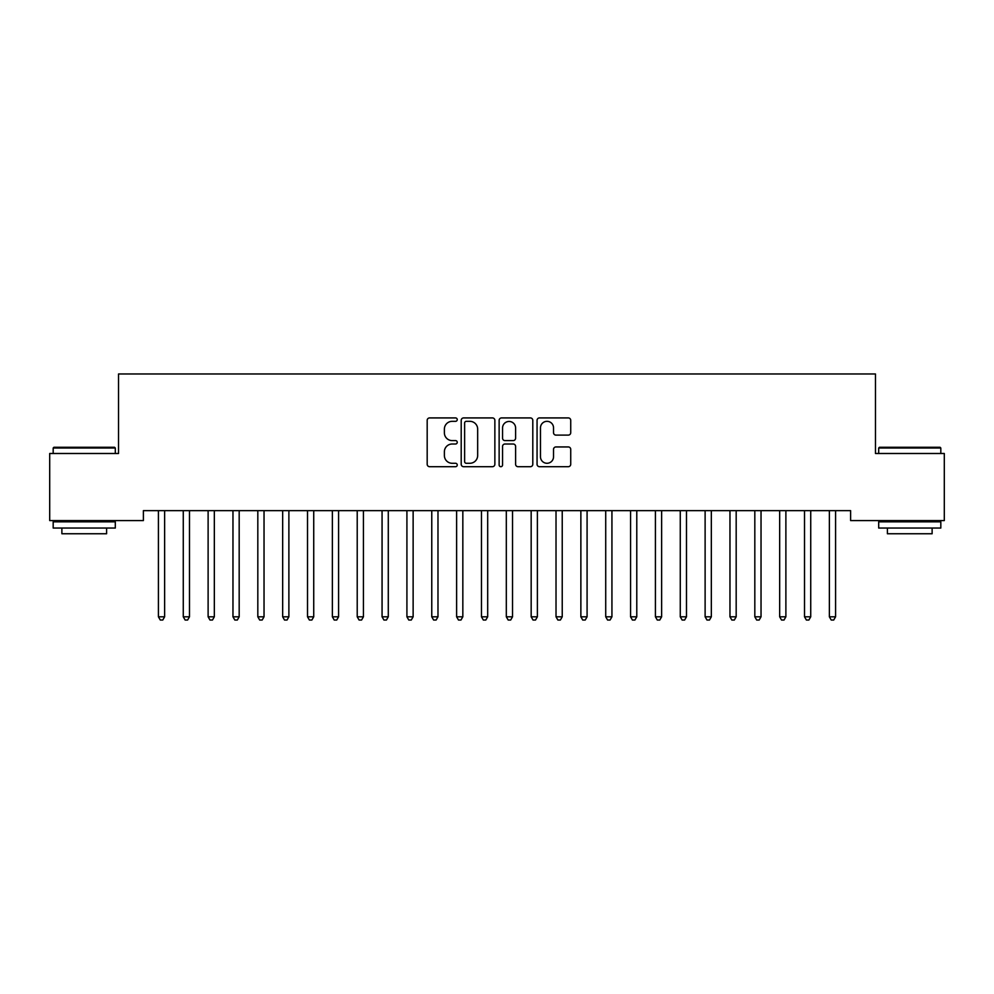 <?xml version="1.0" encoding="UTF-8"?>
<svg xmlns="http://www.w3.org/2000/svg" width="994" height="994" viewBox="0 0 994 994"><rect width="100%" height="100%" fill="white"/><g stroke="black" fill="none" stroke-linecap="round" stroke-linejoin="round"><path stroke-width="1.49" d="M457.24 419.617A1.702 1.702 0 0 0 455.538 417.915L429.619 417.915A2.435 2.435 0 0 0 427.184 420.35L427.184 464.26A2.435 2.435 0 0 0 429.619 466.695L455.538 466.695A1.702 1.702 0 0 0 457.24 464.993A1.702 1.702 0 0 0 455.538 463.279L452.183 463.279A7.803 7.803 0 0 1 444.38 455.476L444.38 451.823A7.803 7.803 0 0 1 452.183 444.007L455.538 444.007A1.702 1.702 0 0 0 457.24 442.305A1.702 1.702 0 0 0 455.538 440.603L452.183 440.603A7.803 7.803 0 0 1 444.38 432.788L444.38 429.135A7.803 7.803 0 0 1 452.183 421.332L455.538 421.332A1.702 1.702 0 0 0 457.24 419.617M568.282 435.111A2.435 2.435 0 0 0 570.73 432.676L570.73 420.35A2.435 2.435 0 0 0 568.282 417.915L539.506 417.915A2.435 2.435 0 0 0 537.058 420.35L537.058 464.26A2.435 2.435 0 0 0 539.506 466.695L568.282 466.695A2.435 2.435 0 0 0 570.73 464.26L570.73 449.375A2.435 2.435 0 0 0 568.282 446.94L555.969 446.94A2.435 2.435 0 0 0 553.534 449.375L553.534 456.755A6.523 6.523 0 0 1 546.998 463.279A6.523 6.523 0 0 1 540.475 456.755L540.475 427.855A6.523 6.523 0 0 1 546.998 421.332A6.523 6.523 0 0 1 553.534 427.855L553.534 432.676A2.435 2.435 0 0 0 555.969 435.111L568.282 435.111M850.615 510.643L143.385 510.643L143.385 520.583L49.7 520.583L49.7 453.488L118.534 453.488L118.534 373.968L875.466 373.968L875.466 453.488L944.3 453.488L944.3 520.583L850.615 520.583L850.615 510.643M494.863 420.35A2.435 2.435 0 0 0 492.428 417.915L463.639 417.915A2.435 2.435 0 0 0 461.204 420.35L461.204 464.26A2.435 2.435 0 0 0 463.639 466.695L492.428 466.695A2.435 2.435 0 0 0 494.863 464.26L494.863 420.35M501.572 417.915L530.361 417.915A2.435 2.435 0 0 1 532.796 420.35L532.796 464.26A2.435 2.435 0 0 1 530.361 466.695L518.036 466.695A2.435 2.435 0 0 1 515.6 464.26L515.6 446.455A2.435 2.435 0 0 0 513.165 444.007L504.989 444.007A2.435 2.435 0 0 0 502.554 446.455L502.554 464.993A1.702 1.702 0 0 1 500.839 466.695A1.702 1.702 0 0 1 499.137 464.993L499.137 420.35A2.435 2.435 0 0 1 501.572 417.915M466.323 421.332A1.702 1.702 0 0 0 464.62 423.034L464.62 461.576A1.702 1.702 0 0 0 466.323 463.279L469.864 463.279A7.803 7.803 0 0 0 477.667 455.476L477.667 429.135A7.803 7.803 0 0 0 469.864 421.332L466.323 421.332M515.6 427.979A6.523 6.523 0 0 0 509.077 421.456A6.523 6.523 0 0 0 502.554 427.979L502.554 438.155A2.435 2.435 0 0 0 504.989 440.603L513.165 440.603A2.435 2.435 0 0 0 515.6 438.155L515.6 427.979M158.096 510.643L158.245 511.003A2.485 2.485 0 0 1 158.419 511.935L158.419 616.802L164.631 616.802L164.631 511.935A2.485 2.485 0 0 1 164.805 511.003L164.954 510.643M164.631 616.802L162.767 620.032L160.282 620.032L158.419 616.802M182.946 510.643L183.095 511.003A2.485 2.485 0 0 1 183.269 511.935L183.269 616.802L189.481 616.802L189.481 511.935A2.485 2.485 0 0 1 189.655 511.003L189.804 510.643M189.481 616.802L187.617 620.032L185.132 620.032L183.269 616.802M207.796 510.643L207.945 511.003A2.485 2.485 0 0 1 208.119 511.935L208.119 616.802L214.331 616.802L214.331 511.935A2.485 2.485 0 0 1 214.505 511.003L214.654 510.643M214.331 616.802L212.468 620.032L209.982 620.032L208.119 616.802M53.179 448.021L53.924 447.275L114.558 447.275L115.304 448.021L53.179 448.021L53.179 453.488M115.304 528.038L53.179 528.038L53.179 521.825L115.304 521.825L115.304 528.038M106.606 528.038L106.606 533.753L61.876 533.753L61.876 528.038M878.696 448.021L879.441 447.275L940.076 447.275L940.821 448.021L878.696 448.021L878.696 453.488M940.821 528.038L878.696 528.038L878.696 521.825L940.821 521.825L940.821 528.038M932.124 528.038L932.124 533.753L887.394 533.753L887.394 528.038M232.646 510.643L232.795 511.003A2.485 2.485 0 0 1 232.969 511.935L232.969 616.802L239.181 616.802L239.181 511.935A2.485 2.485 0 0 1 239.355 511.003L239.504 510.643M239.181 616.802L237.317 620.032L234.832 620.032L232.969 616.802M257.496 510.643L257.645 511.003A2.485 2.485 0 0 1 257.819 511.935L257.819 616.802L264.031 616.802L264.031 511.935A2.485 2.485 0 0 1 264.205 511.003L264.354 510.643M264.031 616.802L262.167 620.032L259.683 620.032L257.819 616.802M282.346 510.643L282.495 511.003A2.485 2.485 0 0 1 282.669 511.935L282.669 616.802L288.881 616.802L288.881 511.935A2.485 2.485 0 0 1 289.055 511.003L289.204 510.643M288.881 616.802L287.017 620.032L284.532 620.032L282.669 616.802M307.196 510.643L307.345 511.003A2.485 2.485 0 0 1 307.519 511.935L307.519 616.802L313.731 616.802L313.731 511.935A2.485 2.485 0 0 1 313.905 511.003L314.054 510.643M313.731 616.802L311.868 620.032L309.382 620.032L307.519 616.802M332.046 510.643L332.195 511.003A2.485 2.485 0 0 1 332.369 511.935L332.369 616.802L338.581 616.802L338.581 511.935A2.485 2.485 0 0 1 338.755 511.003L338.904 510.643M338.581 616.802L336.717 620.032L334.232 620.032L332.369 616.802M356.896 510.643L357.045 511.003A2.485 2.485 0 0 1 357.219 511.935L357.219 616.802L363.431 616.802L363.431 511.935A2.485 2.485 0 0 1 363.605 511.003L363.754 510.643M363.431 616.802L361.567 620.032L359.082 620.032L357.219 616.802M381.746 510.643L381.895 511.003A2.485 2.485 0 0 1 382.069 511.935L382.069 616.802L388.281 616.802L388.281 511.935A2.485 2.485 0 0 1 388.455 511.003L388.604 510.643M388.281 616.802L386.417 620.032L383.933 620.032L382.069 616.802M406.596 510.643L406.745 511.003A2.485 2.485 0 0 1 406.919 511.935L406.919 616.802L413.131 616.802L413.131 511.935A2.485 2.485 0 0 1 413.305 511.003L413.454 510.643M413.131 616.802L411.267 620.032L408.782 620.032L406.919 616.802M431.446 510.643L431.595 511.003A2.485 2.485 0 0 1 431.769 511.935L431.769 616.802L437.981 616.802L437.981 511.935A2.485 2.485 0 0 1 438.155 511.003L438.304 510.643M437.981 616.802L436.117 620.032L433.632 620.032L431.769 616.802M456.296 510.643L456.445 511.003A2.485 2.485 0 0 1 456.619 511.935L456.619 616.802L462.831 616.802L462.831 511.935A2.485 2.485 0 0 1 463.005 511.003L463.154 510.643M462.831 616.802L460.967 620.032L458.482 620.032L456.619 616.802M481.146 510.643L481.295 511.003A2.485 2.485 0 0 1 481.469 511.935L481.469 616.802L487.681 616.802L487.681 511.935A2.485 2.485 0 0 1 487.855 511.003L488.004 510.643M487.681 616.802L485.817 620.032L483.332 620.032L481.469 616.802M505.996 510.643L506.145 511.003A2.485 2.485 0 0 1 506.319 511.935L506.319 616.802L512.531 616.802L512.531 511.935A2.485 2.485 0 0 1 512.705 511.003L512.854 510.643M512.531 616.802L510.667 620.032L508.182 620.032L506.319 616.802M530.846 510.643L530.995 511.003A2.485 2.485 0 0 1 531.169 511.935L531.169 616.802L537.381 616.802L537.381 511.935A2.485 2.485 0 0 1 537.555 511.003L537.704 510.643M537.381 616.802L535.517 620.032L533.033 620.032L531.169 616.802M555.696 510.643L555.845 511.003A2.485 2.485 0 0 1 556.019 511.935L556.019 616.802L562.231 616.802L562.231 511.935A2.485 2.485 0 0 1 562.405 511.003L562.554 510.643M562.231 616.802L560.367 620.032L557.882 620.032L556.019 616.802M580.546 510.643L580.695 511.003A2.485 2.485 0 0 1 580.869 511.935L580.869 616.802L587.081 616.802L587.081 511.935A2.485 2.485 0 0 1 587.255 511.003L587.404 510.643M587.081 616.802L585.217 620.032L582.732 620.032L580.869 616.802M605.396 510.643L605.545 511.003A2.485 2.485 0 0 1 605.719 511.935L605.719 616.802L611.931 616.802L611.931 511.935A2.485 2.485 0 0 1 612.105 511.003L612.254 510.643M611.931 616.802L610.067 620.032L607.582 620.032L605.719 616.802M630.246 510.643L630.395 511.003A2.485 2.485 0 0 1 630.569 511.935L630.569 616.802L636.781 616.802L636.781 511.935A2.485 2.485 0 0 1 636.955 511.003L637.104 510.643M636.781 616.802L634.918 620.032L632.433 620.032L630.569 616.802M655.096 510.643L655.245 511.003A2.485 2.485 0 0 1 655.419 511.935L655.419 616.802L661.631 616.802L661.631 511.935A2.485 2.485 0 0 1 661.805 511.003L661.954 510.643M661.631 616.802L659.767 620.032L657.282 620.032L655.419 616.802M679.946 510.643L680.095 511.003A2.485 2.485 0 0 1 680.269 511.935L680.269 616.802L686.481 616.802L686.481 511.935A2.485 2.485 0 0 1 686.655 511.003L686.804 510.643M686.481 616.802L684.617 620.032L682.132 620.032L680.269 616.802M704.796 510.643L704.945 511.003A2.485 2.485 0 0 1 705.119 511.935L705.119 616.802L711.331 616.802L711.331 511.935A2.485 2.485 0 0 1 711.505 511.003L711.654 510.643M711.331 616.802L709.467 620.032L706.982 620.032L705.119 616.802M729.646 510.643L729.795 511.003A2.485 2.485 0 0 1 729.969 511.935L729.969 616.802L736.181 616.802L736.181 511.935A2.485 2.485 0 0 1 736.355 511.003L736.504 510.643M736.181 616.802L734.317 620.032L731.832 620.032L729.969 616.802M754.496 510.643L754.645 511.003A2.485 2.485 0 0 1 754.819 511.935L754.819 616.802L761.031 616.802L761.031 511.935A2.485 2.485 0 0 1 761.205 511.003L761.354 510.643M761.031 616.802L759.168 620.032L756.683 620.032L754.819 616.802M779.346 510.643L779.495 511.003A2.485 2.485 0 0 1 779.669 511.935L779.669 616.802L785.881 616.802L785.881 511.935A2.485 2.485 0 0 1 786.055 511.003L786.204 510.643M785.881 616.802L784.017 620.032L781.532 620.032L779.669 616.802M804.196 510.643L804.345 511.003A2.485 2.485 0 0 1 804.519 511.935L804.519 616.802L810.731 616.802L810.731 511.935A2.485 2.485 0 0 1 810.905 511.003L811.054 510.643M810.731 616.802L808.867 620.032L806.382 620.032L804.519 616.802M829.046 510.643L829.195 511.003A2.485 2.485 0 0 1 829.369 511.935L829.369 616.802L835.581 616.802L835.581 511.935A2.485 2.485 0 0 1 835.755 511.003L835.904 510.643M835.581 616.802L833.717 620.032L831.232 620.032L829.369 616.802M115.304 453.488L115.304 448.021M101.139 521.825L101.139 520.583M67.344 521.825L67.344 520.583M940.821 453.488L940.821 448.021M926.656 521.825L926.656 520.583M892.861 521.825L892.861 520.583"/></g></svg>
